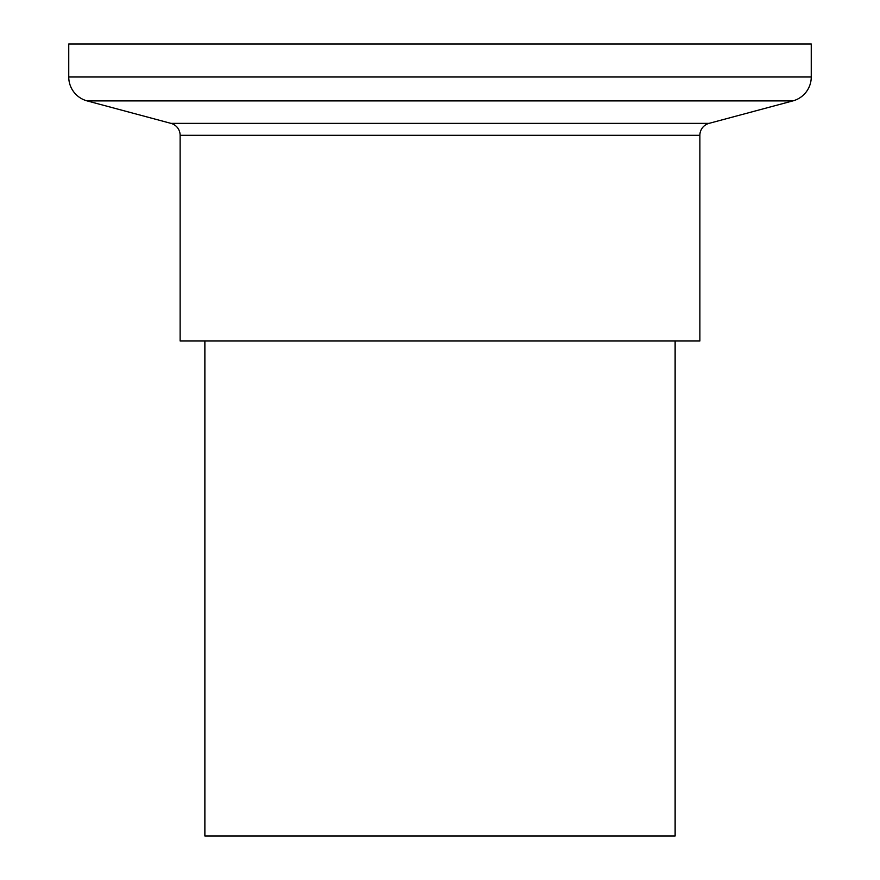 <?xml version="1.0" encoding="UTF-8"?>
<svg xmlns="http://www.w3.org/2000/svg" width="880" height="880" viewBox="0 0 880 880"><rect width="100%" height="100%" fill="white"/><g stroke="black" fill="none" stroke-linecap="round" stroke-linejoin="round"><path stroke-width="1.32" d="M68.75 76.989L811.25 76.989L811.25 44L68.75 44L68.75 76.989A24.75 24.75 0 0 0 87.098 100.892L170.951 123.365A12.375 12.375 0 0 1 180.125 135.311L180.125 341L699.875 341L699.875 135.311L180.125 135.311M170.951 123.365L709.049 123.365A12.375 12.375 0 0 0 699.875 135.311M811.25 76.989A24.75 24.75 0 0 1 792.902 100.892L87.098 100.892M709.049 123.365L792.902 100.892M204.875 341L204.875 836L675.125 836L675.125 341"/></g></svg>
